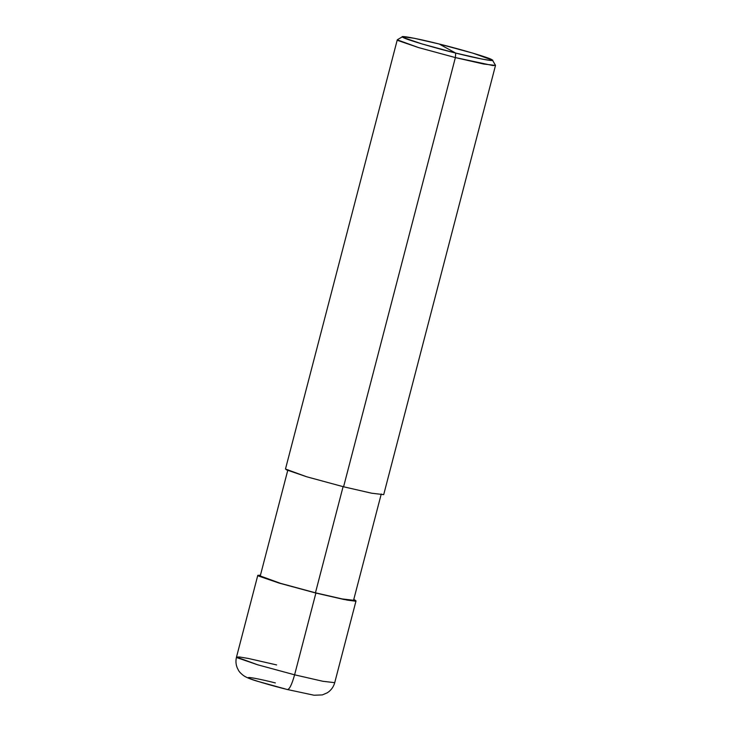<?xml version="1.0" encoding="UTF-8"?>
<svg xmlns="http://www.w3.org/2000/svg" width="732" height="732" viewBox="0 0 732 732"><rect width="100%" height="100%" fill="white"/><g stroke="black" fill="none" stroke-linecap="round" stroke-linejoin="round"><path stroke-width="1.1" d="M315.895 593.057L279.121 583.084L258.616 576.057L260.446 575.187L257.792 575.325L279.121 583.084L315.895 593.057L344.077 599.508L356.017 600.908L353.766 599.499L355.194 600.176L355.112 601.146L347.407 600.139L315.446 592.81L315.895 593.057L294.603 674.812L322.775 681.263L334.725 682.663L322.775 681.263L294.603 674.812L315.895 593.057M275.36 682.929C259.165 678.802 244.753 676.194 249.155 678.18C250.683 679.452 271.682 685.692 287.347 689.517L314.074 695.235L322.345 694.915L327.314 692.783C331.056 690.368 333.527 686.991 334.725 682.663L356.017 600.908M287.347 689.517C289.415 689.553 291.839 684.649 294.603 674.812C291.839 684.649 289.415 689.553 287.347 689.517M276.623 664.931L248.441 658.48L239.565 656.988L236.5 657.08L237.324 657.812L257.82 664.839L294.603 674.812L257.82 664.839L236.5 657.08C235.576 660.767 235.823 664.363 237.241 667.877L238.513 670.356C239.245 671.82 240.91 673.559 243.509 675.572C246.153 677.402 250.655 679.259 257.033 681.135L287.502 689.581M455.697 53.079C434.158 47.809 405.29 39.244 403.186 37.488C397.128 34.752 416.947 38.339 439.218 44.012L455.697 53.079L482.333 59.146L490.275 60.417L492.444 60.143L472.927 53.162L439.218 44.012C460.748 49.282 489.626 57.855 491.721 59.603C497.778 62.339 477.959 58.752 455.697 53.079L439.218 44.012L414.202 38.265L402.518 36.719L403.186 37.488L421.98 43.938L455.697 53.079L455.377 57.581L483.559 64.023L495.5 65.422L383.705 494.631L371.755 493.231L343.583 486.78L455.377 57.581L455.697 53.079M381.253 493.99L353.565 600.277L342.219 598.941L315.446 592.81L343.125 486.533L315.446 592.81L280.502 583.34L260.244 575.965L287.932 469.688M492.444 60.143L495.473 65.285L493.103 65.587L455.377 57.581L343.583 486.78L306.8 476.807L285.471 469.047L397.275 39.839L418.603 47.598L455.377 57.581L418.603 47.598L398.098 40.571L397.366 39.729L402.518 36.719M261.031 576.66L280.502 583.34L315.446 592.81M286.303 469.779L306.8 476.807L343.583 486.78M236.5 657.08L257.792 575.325"/></g></svg>
